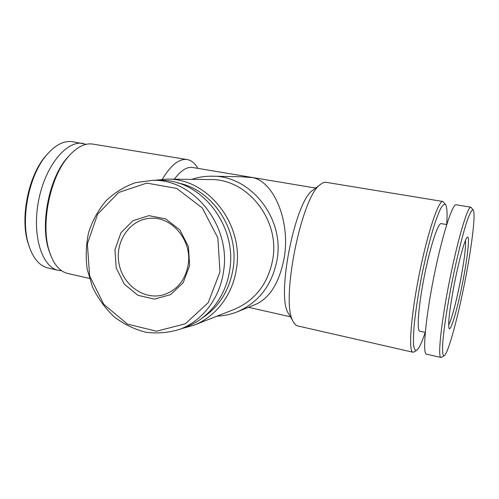 <?xml version="1.0" encoding="UTF-8"?>
<svg xmlns="http://www.w3.org/2000/svg" width="499" height="499" viewBox="0 0 499 499"><rect width="100%" height="100%" fill="white"/><g stroke="black" fill="none" stroke-linecap="round" stroke-linejoin="round"><path stroke-width="0.75" d="M313.466 189.763L312.611 190.406C295.159 201.253 276.409 294.928 288.098 312.892L289.233 314.813M315.686 188.073L192.714 167.514C186.95 166.566 180.831 170.458 174.363 179.203M216.971 316.16C223.939 315.892 230.694 314.451 237.237 311.831L255.557 304.44C269.903 298.003 279.446 282.496 284.187 257.902C290.717 220.514 273.29 181.256 252.519 177.588L241.229 176.765L212.268 176.197C205.22 176.085 198.396 177.139 191.791 179.372M47.854 153.524L44.598 157.291C28.381 176.877 20.322 217.159 27.657 241.903L29.616 247.816M86.339 144.311L72.729 141.747C63.766 140.338 54.765 145.109 45.721 156.068C29.004 176.253 20.665 217.913 28.237 243.418C32.316 257.253 38.729 265.406 47.48 267.882L48.79 268.181M83.233 143.469C66.816 140.069 45.546 165.35 38.735 199.868C31.73 234.349 41.517 266.454 57.853 270.246L61.807 270.826M69.966 154.796L66.897 158.183C49.22 178.23 40.12 223.702 48.615 249.512L50.561 254.97M197.853 168.375C195.028 163.316 191.51 160.385 187.306 159.574L93.113 144.13C84.955 142.826 76.628 147.08 68.132 156.892C49.925 177.544 40.513 224.55 49.27 251.134C53.281 263.703 59.275 271.107 67.246 273.352L68.538 273.645M187.306 159.574C179.284 158.389 170.957 164.951 162.337 179.26M445.526 204.528L442.95 201.49L326.171 182.341C324.462 182.035 322.572 182.728 320.508 184.412C301.49 196.007 280.288 301.92 293.1 321.344C294.329 323.839 295.776 325.348 297.441 325.872L298.14 326.028M442.95 201.49C438.64 199.856 427.562 232.628 419.254 274.238C410.902 315.842 408.344 351.184 412.785 352.188L414.164 351.914M446.674 224.556C447.428 213.946 447.11 207.359 445.719 204.796C444.59 203.717 443.062 204.677 441.135 207.684C439.001 211.894 436.619 218.032 433.98 226.097C429.807 239.832 425.79 256.068 421.936 274.793C418.281 293.587 415.711 310.259 414.22 324.812C413.515 333.463 413.309 340.262 413.602 345.208C414.176 348.976 415.168 350.703 416.571 350.392C418.861 348.845 421.749 342.838 425.235 332.378M446.724 224.562L441.253 223.621C438.191 222.442 430.338 246.107 424.462 275.56C418.549 305.008 416.571 330.457 419.721 331.174L419.94 331.217M473.183 210.042L470.937 207.216L456.205 204.79C452.487 203.261 442.052 235.859 433.812 277.101C425.541 318.337 422.46 353.267 426.308 354.134L426.614 354.203M470.937 207.216C467.819 205.769 457.914 238.678 449.624 280.195C441.297 321.693 437.604 356.716 440.866 357.446L441.677 357.29M466.066 275.51C472.185 243.319 475.672 213.79 473.295 210.198C472.073 208.956 469.915 212.817 466.821 221.787C462.567 234.861 457.103 256.904 452.281 280.744C447.553 304.615 444.054 327.338 442.863 341.466C442.201 351.277 442.632 356.036 444.166 355.743C448.258 353.916 458.855 314.058 466.066 275.51M453.516 288.322C458.269 262.661 465.012 238.073 467.326 237.2C469.871 235.241 467.875 255.07 463.477 278.149C458.4 305.463 450.822 332.496 449.075 328.373C447.934 324.406 449.412 311.058 453.516 288.322M237.237 311.831C258.869 302.344 272.142 285.023 277.051 259.867C284.779 218.4 250.654 175.554 212.268 176.197M181.574 328.635L193.855 325.223L234.193 309.405C255.157 300.429 268.013 283.794 272.753 259.499C280.164 219.654 247.161 178.561 210.291 179.546L166.959 179.129L154.272 180.32M193.855 325.223C215.58 316.909 232.553 295.096 236.351 269.323C244.441 224.4 207.603 177.968 166.959 179.129M202.394 317.913C219.061 306.866 229.272 290.586 233.039 269.061C239.769 230.407 212.549 189.096 177.55 182.921M180.239 329.153L187.081 326.496C208.832 318.256 225.841 296.4 229.621 270.552C237.686 225.554 200.76 179.047 160.179 180.357L152.844 180.307L135.522 182.653C124.463 186.557 114.62 192.614 105.988 200.823C98.303 210.042 92.533 220.527 88.672 232.278C86.034 244.46 85.547 256.81 87.219 269.335L92.621 287.281C98.116 298.564 105.301 308.419 114.184 316.846C123.846 324.188 134.393 329.321 145.833 332.247C157.497 333.744 168.968 332.714 180.239 329.153C202.32 320.788 219.591 298.552 223.415 272.211C231.586 226.371 194.03 178.966 152.844 180.307M219.965 271.949L217.87 237.911L202.288 207.952L176.727 188.422L146.781 183.096L118.625 192.502L97.604 214.239L87.387 243.855L89.595 275.804L103.761 304.303L127.451 324.101L156.474 331.224L185.347 323.789L208.195 302.712L219.965 271.949M189.62 265.518L188.429 246.606L179.833 229.908L165.668 218.868L148.914 215.637L132.959 220.695L120.895 232.871L114.957 249.7L116.192 267.944L124.338 284.181L137.905 295.308L154.372 299.107L170.552 294.678L183.195 282.708L189.62 265.518M448.657 324.868C451.495 320.302 457.065 298.839 460.97 277.937C464.463 258.987 465.966 246.469 465.48 240.381M188.198 264.732C192.452 240.362 171.319 215.593 149.363 218.369C129.291 219.978 114.826 241.99 118.98 263.484C122.754 285.054 144.105 300.467 163.435 294.828C177.014 290.324 185.266 280.288 188.198 264.732M248.427 307.315L290.381 316.753M27.657 241.903L28.237 243.418M44.598 157.291L45.721 156.068M47.48 267.882L57.853 270.246M48.615 249.512L49.27 251.134M66.897 158.183L68.132 156.892M67.246 273.352L89.408 278.411M288.098 312.892L293.1 321.344M312.611 190.406L320.508 184.412M297.441 325.872L412.785 352.188M416.571 350.392L413.97 352.032M419.721 331.174L425.285 332.39M426.308 354.134L440.866 357.446M444.166 355.743L441.49 357.403"/></g></svg>
